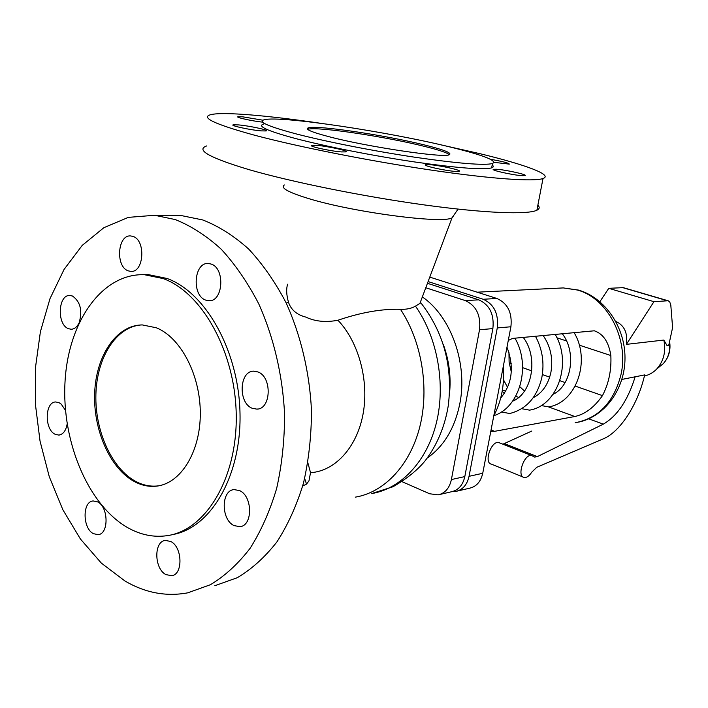 <?xml version="1.0" encoding="UTF-8"?>
<svg xmlns="http://www.w3.org/2000/svg" width="708" height="708" viewBox="0 0 708 708"><rect width="100%" height="100%" fill="white"/><g stroke="black" fill="none" stroke-linecap="round" stroke-linejoin="round"><path stroke-width="1.06" d="M355.274 497.158C384.249 492.423 410.144 465.245 419.862 426.597C429.535 387.957 421.72 341.238 400.462 309.308C381.789 308.759 360.947 312.405 337.937 320.246C325.804 322.556 315.095 321.512 305.821 317.087C296.891 314.803 291.13 309.918 288.545 302.44L286.191 303.042M135.016 481.918C142.087 485.546 149.264 486.954 156.539 486.148C180.611 483.608 200.329 452.208 200.302 413.64C200.461 375.107 180.69 337.415 156.344 327.786L142.379 324.937C116.652 324.901 96.146 355.336 94.677 392.674C93.005 429.986 110.306 469.192 135.016 481.918M140.874 324.972C115.864 326.999 96.73 357.867 95.89 394.586C94.881 431.287 112.059 469.218 136.29 481.697C143.361 485.316 150.538 486.723 157.813 485.918L159.185 485.732M172.389 534.611C210.409 528.336 241.251 476.572 240.021 414.038C239.092 351.549 205.957 292.395 167.017 278.465L148.246 274.607L142.751 274.669M163.15 278.571L144.379 274.704C101.695 273.235 68.056 322.326 65.003 382.187C61.649 442.022 88.456 505.999 128.617 528.168C141.246 535.062 154.14 537.558 167.292 535.646C205.63 530.283 237.153 478.679 236.242 415.614C235.622 352.602 202.355 292.608 163.15 278.571M214.781 585.737L237.375 577.675C251.862 569.037 265.075 557.081 277.005 541.788C287.952 524.752 296.776 505.202 303.475 483.148C308.768 460.005 311.431 435.792 311.476 410.498C309.626 372.408 300.741 335.034 285.935 302.502C275.102 281.881 262.677 264.049 248.641 249.021C233.976 235.87 218.701 226.188 202.807 219.967L182.301 215.772L171.637 215.577M175.203 219.551L154.645 215.276L128.334 217.374L103.864 227.702L82.19 245.419L64.056 269.456L50.002 298.626L40.409 331.663L35.515 367.284L35.4 404.197L40.037 441.102L49.277 476.705L62.853 509.742L80.376 538.947L101.315 563.09L124.971 581.011C145.317 592.897 166.256 596.826 187.788 592.826L210.426 584.711C224.949 575.967 238.189 563.807 250.154 548.249C261.119 530.894 269.952 510.964 276.651 488.458C281.934 464.837 284.581 440.102 284.589 414.26C282.669 375.329 273.686 337.114 258.756 303.874C247.844 282.784 235.339 264.571 221.223 249.216C206.488 235.782 191.142 225.896 175.203 219.551M400.462 309.308C406.551 309.52 411.552 308.467 415.463 306.139L419.915 303.405L452.005 217.869C442.535 223.976 353.814 212.4 308.874 198.656C288.209 192.364 280.041 187.797 284.359 184.974M453.784 215.294L452.35 217.719M537.876 205.134C539.894 207.223 539.567 208.922 536.894 210.232C527.672 214.79 485.051 213.276 424.419 204.939C363.885 196.62 292.554 182.222 249.437 169.77C209.603 157.84 195.355 149.892 206.692 145.919M440.58 144.768L480.245 153.751C525.371 164.698 553.399 174.92 543.001 178.531C533.991 181.823 491.414 178.982 430.57 170C369.824 161.043 298.059 146.813 254.588 135.219C214.409 124.174 199.93 117.289 211.143 114.563C223.799 111.678 267.889 115.546 319.503 123.121M296.555 134.007C267.863 126.369 257.172 121.599 264.491 119.679C281.076 115.51 389.772 132.024 451.253 147.291C483.971 155.353 497.706 160.778 492.458 163.557C483.962 165.566 458.333 163.495 415.561 157.335C374.753 151.255 326.786 141.83 296.555 134.007M492.193 164.982C493.803 166.256 493.618 167.221 491.653 167.885C483.139 170.035 457.51 168.061 414.755 161.973C373.966 155.946 326.034 146.512 295.838 138.609C267.181 130.892 256.517 126.015 263.845 123.98M329.468 136.83C311.237 132.06 304.281 129.042 308.582 127.776C317.821 125.051 386.586 135.423 424.747 145.016C444.509 149.946 452.624 153.211 449.102 154.813C443.022 158.052 368.125 146.963 329.468 136.83M307.723 129.405L308.361 129.201C317.6 126.422 386.356 136.768 424.508 146.388C438.65 149.901 446.969 152.662 449.483 154.68M420.375 302.192L420.791 302.741L419.915 303.405M205.78 300.121C191.452 295.679 193.85 261.916 208.453 263.518L211.019 264.031C225.401 268.102 223.268 302.068 208.789 300.714L205.78 300.121M128.325 270.872C115.218 266.845 117.501 234.233 130.838 235.968L132.909 236.401C146.078 240.092 143.998 272.925 130.759 271.376L128.325 270.872M78.774 323.476C76.809 327.229 74.26 329.149 71.145 329.255L68.366 328.662C56.667 324.468 58.065 294.404 69.959 295.484L72.446 296.015C80.349 301.617 82.597 310.485 79.181 322.609M67.154 424.004C65.933 430.721 63.154 434.42 58.799 435.084L55.162 434.296C44.277 429.579 44.746 401.728 55.755 401.967L59.109 402.693L61.224 404.118L65.49 410.41M93.385 533.664C82.473 528.336 82.261 501.476 93.155 500.945L97.615 501.884C108.554 506.919 108.97 533.982 98.147 534.664L93.385 533.664M170.716 541.461C182.478 546.912 183.239 574.498 171.69 575.71L165.902 574.604C154.158 568.816 153.654 541.425 165.3 540.408L170.716 541.461M234.091 525.619C220.967 519.831 220.914 490.387 234.056 489.591L239.516 490.573C252.65 495.989 253.021 525.619 240.003 526.672L234.091 525.619M252.26 408.295C237.932 403.064 239.198 370.78 253.774 371.169L257.889 371.939C272.244 376.771 271.297 409.242 256.862 409.127L252.26 408.295M522.185 175.673C513.247 175.221 489.883 170.017 493.485 169.3L496.467 169.247C505.485 169.752 528.345 174.823 525 175.602L522.185 175.673M429.26 164.645C439.403 165.221 462.961 170.486 459.138 171.345L455.695 171.424C445.624 170.911 421.508 165.504 425.623 164.707L429.26 164.645M316.387 145.344C327.45 146.096 349.947 151.078 345.849 151.893L341.486 151.919C330.468 151.211 307.422 146.096 311.786 145.344L316.387 145.344M261.225 130.883C250.26 130.033 229.197 125.449 233.313 124.82L238.392 124.9C249.384 125.794 269.952 130.272 266.084 130.945L261.225 130.883M262.712 122.157C252.128 121.068 234.702 117.218 238.083 116.714L242.791 116.838L262.942 120.21M490.564 159.318C502.742 161.459 508.99 163.061 509.3 164.123L494.069 162.336M307.883 462.873L310.529 472.687C334.84 471.201 356.779 447.686 363.009 414.295C369.293 380.948 358.744 341.937 337.937 320.246M310.529 472.687L308.962 480.865L306.635 483.936M287.643 284.191C286.103 288.891 286.404 294.971 288.545 302.44M302.688 486.024L306.511 484.104L304.661 478.475M402.117 481.714L429.641 493.768L438.155 494.865C445.058 493.264 449.474 488.166 451.403 479.564L479.52 329.742C480.98 315.352 476.245 305.635 465.315 300.599L425.835 287.767M427.517 283.324L478.767 299.838C489.635 304.803 494.343 314.387 492.874 328.601L464.811 476.59C462.882 485.095 458.483 490.14 451.615 491.724L439.509 494.547M452.324 491.582L455.872 491.405C462.731 489.812 467.121 484.785 469.041 476.325L497.281 327.928C498.751 313.759 494.051 304.21 483.192 299.263L428.172 281.598M429.853 277.138L496.928 298.484C507.716 303.36 512.38 312.786 510.91 326.769L482.732 473.28C480.812 481.635 476.44 486.608 469.625 488.193L457.218 491.087M493.759 415.95L494.874 413.658C501.441 400.232 504.3 385.347 503.468 368.992L503.344 366.116M508.273 340.477L512.512 338.406L594.313 330.795C603.287 333.875 608.792 342.114 610.836 355.522C611.553 370.169 608.765 383.532 602.473 395.63C594.286 407.312 585.065 414.277 574.816 416.516L494.582 431.322L490.812 431.269M548.7 406.896L541.195 405.542M518.61 397.427L515.751 396.206M555.099 334.291C572.294 362.673 557.815 405.657 529.566 410.144L521.681 408.684M535.425 336.194C542.372 349.132 544.514 362.894 541.85 377.488C537.124 397.232 526.407 409.242 509.698 413.525L501.379 411.95M621.898 379.435L644.652 374.913C638.271 403.657 620.376 431.818 603.411 438.792L536.761 467.298L531.726 472.201C529.248 476.006 526.743 477.767 524.212 477.493C516.398 476.59 524.168 453.509 531.602 455.518L534.699 457.094L537.372 456.616L603.305 424.145C617.411 415.941 628.067 400.002 635.28 376.337M502.919 444.199L531.77 431.048M523.088 477.042L491.485 464.156C483.529 463.156 491.148 440.464 498.751 442.553L499.857 442.996M599.88 301.696L608.765 288.324L653.953 301.679L626.368 344.371L663.847 340.052L667.157 345.761L668.697 345.566L672.6 327.592L670.795 304.98L669.715 301.882L668.334 300.838L623.783 287.802M653.953 301.679L668.016 300.758M608.765 288.324L623.226 287.643M626.368 344.371C627.89 333.008 624.367 325.353 615.81 321.423M663.847 340.052C666.113 351.327 663.785 360.938 656.865 368.868C653.316 372.594 649.156 374.966 644.404 375.975M420.791 302.741C443.801 332.468 452.961 366.753 448.288 405.596C444.845 426.57 437.137 444.96 425.181 460.758C417.623 469.997 406.914 478.661 393.046 486.732L371.806 493.538C401.011 488.759 427.03 461.306 436.473 422.543C445.872 383.789 437.376 337.265 415.463 306.139M449.491 393.984C451.2 376.904 449.12 360.337 443.243 344.283M427.269 458.014C443.951 446.314 454.819 428.119 459.873 403.445C467.864 363.487 450.969 316.511 422.366 296.926M478.767 299.838L465.315 300.599M492.874 328.601L479.52 329.742M464.811 476.59L451.403 479.564M483.192 299.263L496.928 298.484M497.281 327.928L510.91 326.769M469.041 476.325L482.732 473.28M558.639 288.156L563.294 287.926L577.392 290.023C607.579 298.095 629.2 339.194 620.934 374.815C613.827 402.259 598.561 418.242 575.135 422.756M502.397 390.011L505.716 391.232M509.194 362.956L511.229 363.664M522.619 367.656L531.752 370.859M542.355 374.567L549.691 377.134M559.869 380.7L565.108 382.541M575.241 386.09L602.473 395.63M548.594 406.923L574.816 416.516M491.069 429.951L494.582 431.322M556.913 337.796L566.515 340.955M579.259 345.141L610.836 355.522M588.72 418.835L603.305 424.145M504.636 443.721L537.372 456.616M622.615 287.607L667.414 300.732M669.432 342.185C670.529 350.628 668.494 357.77 663.316 363.62L659.06 367.08M156.539 486.148L157.813 485.918M144.379 274.704L148.246 274.607M154.645 215.276L182.301 215.772M452.005 217.869L458.076 209.108M308.361 129.201L308.582 127.776M71.906 329.211L71.145 329.255M59.49 434.995L58.799 435.084M172.513 575.507L171.69 575.71M233.233 125.378L233.313 124.82M306.511 484.104L308.962 480.865M578.604 422.127C605.181 416.454 625.155 388.639 624.996 357.85C625.031 327.069 605.092 297.767 578.489 290.085L563.294 287.926L477.13 292.183M553.116 394.276C571.409 385.842 576.905 352.31 562.214 333.61M491.803 431.499L490.839 431.128M502.176 391.303L504.423 393.347M512.61 401.179C532.133 393.657 538.761 357.496 523.239 337.371M534.699 457.094L533.628 456.669M531.602 455.518L498.751 442.553M669.591 341.468C670.954 350.026 668.865 357.407 663.316 363.62L656.865 368.868M209.922 300.661L208.789 300.714M311.697 145.945L311.786 145.344M258.075 408.967L256.862 409.127M241.039 526.442L240.003 526.672M536.894 210.232L543.001 178.531M131.688 271.359L130.759 271.376M543.107 335.45C550.62 346.416 553.214 358.717 550.904 372.373C548.169 384.577 542.284 393.011 533.257 397.675M425.535 165.238L425.623 164.707M98.863 534.522L98.147 534.664M508.955 352.372L509.114 362.284L511.309 371.957M519.822 386.71L524.495 391.055M238.012 117.174L238.083 116.714M491.653 167.885L492.458 163.557M506.981 347.194C514.371 366.983 512.265 383.957 500.68 398.091M535.487 396.445L534.319 396.135M574.011 332.468C591.012 360.284 576.639 402.463 548.691 406.905M514.176 398.861L515.92 399.383M507.601 387.444L503.503 379.842M514.937 338.176C531.23 365.762 519.973 407.383 493.892 415.667"/></g></svg>
